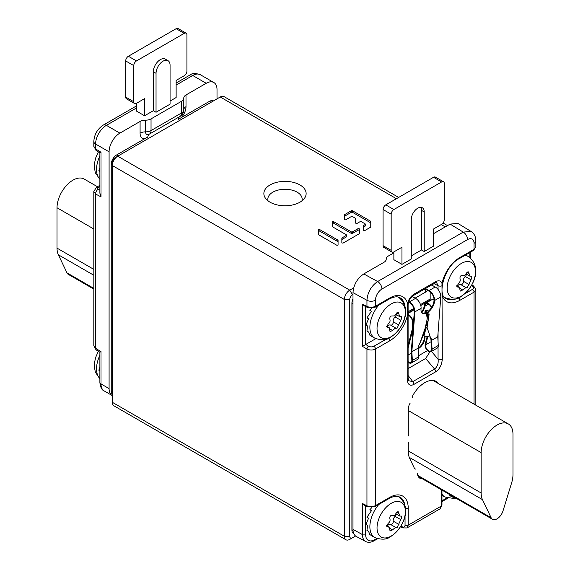 <?xml version="1.0" encoding="UTF-8"?>
<svg xmlns="http://www.w3.org/2000/svg" width="570" height="570" viewBox="0 0 570 570"><rect width="100%" height="100%" fill="white"/><g stroke="black" fill="none" stroke-linecap="round" stroke-linejoin="round"><path stroke-width="0.85" d="M398.665 197.419L224.06 96.615A7.631 4.403 120 0 0 220.248 96.993L117.726 156.187A7.631 4.403 120 0 0 112.326 165.535L112.326 162.414A3.819 2.202 120 0 1 115.026 157.748L117.726 156.187L349.752 290.144L353.671 287.886M299.948 202.2A21.133 12.205 0 0 0 304.294 198.552A21.133 12.205 0 0 0 296.984 183.519A21.133 12.205 0 0 0 270.052 184.944A21.133 12.205 0 0 0 265.706 198.552A21.133 12.205 0 0 0 299.948 202.2M355.673 218.616L355.673 222.97A0.891 0.513 0 0 0 355.929 223.333A0.891 0.513 0 0 0 357.19 223.333L360.069 221.673A0.891 0.513 180 0 1 361.33 221.673L365.099 223.846A0.891 0.513 180 0 1 365.363 224.21A0.891 0.513 180 0 1 365.099 224.573L363.475 225.513A0.891 0.513 0 0 0 363.211 225.877L363.211 230.23A0.891 0.513 0 0 0 363.475 230.594A0.891 0.513 0 0 0 364.729 230.594L370.5 227.266A0.891 0.513 0 0 0 370.757 226.903L370.757 221.523A0.891 0.513 0 0 0 370.5 221.16L352.531 210.786A0.891 0.513 0 0 0 351.27 210.786L344.615 214.626A0.891 0.513 0 0 0 344.358 214.99L344.358 219.343A0.891 0.513 0 0 0 344.615 219.707A0.891 0.513 0 0 0 345.876 219.707L351.27 216.593A0.891 0.513 180 0 1 352.531 216.593L355.409 218.253A0.891 0.513 180 0 1 355.673 218.616M332.217 226.425A0.891 0.513 0 0 0 332.481 226.789L346.239 234.733A0.891 0.513 180 0 1 346.503 235.096A0.891 0.513 180 0 1 346.239 235.46L342.1 237.854A0.891 0.513 0 0 0 341.843 238.217L341.843 242.571A0.891 0.513 0 0 0 342.1 242.934A0.891 0.513 0 0 0 343.361 242.934L359.185 233.8A0.891 0.513 0 0 0 359.442 233.436L359.442 229.076A0.891 0.513 0 0 0 359.185 228.713A0.891 0.513 0 0 0 357.924 228.713L352.531 231.833A0.891 0.513 180 0 1 351.27 231.833L333.735 221.709A0.891 0.513 0 0 0 332.766 221.595A0.891 0.513 0 0 0 332.217 222.072L332.217 226.425M338.067 240.39A0.891 0.513 0 0 0 337.81 240.027L319.905 229.696A0.891 0.513 0 0 0 318.936 229.582A0.891 0.513 0 0 0 318.388 230.059L318.388 234.412A0.891 0.513 0 0 0 318.651 234.776L336.549 245.107A0.891 0.513 0 0 0 337.518 245.221A0.891 0.513 0 0 0 338.067 244.744L338.067 240.39M355.58 536.014L352.452 537.824A3.819 2.202 -60 0 1 349.752 536.263L349.752 299.492A3.819 2.202 -60 0 1 352.452 294.818L352.987 294.512M349.752 539.377L352.452 537.824L349.752 539.377A7.631 4.403 -60 0 1 345.94 539.761A7.631 4.403 -60 0 1 344.358 536.263L349.752 536.263M349.752 299.492L344.358 299.492L112.326 165.535L112.326 402.306A7.631 4.403 120 0 0 113.907 405.797L345.94 539.761M112.326 402.306L344.358 536.263L344.358 299.492A7.631 4.403 -60 0 1 349.752 290.144L352.452 294.818M301.915 200.889A17.171 9.911 0 0 0 302.171 199.179A17.171 9.911 0 0 0 291.569 190.017A17.171 9.911 0 0 0 272.859 192.168A17.171 9.911 0 0 0 267.829 199.179A17.171 9.911 0 0 0 268.085 200.889M355.673 222.97L355.673 220.177M344.358 219.343L344.358 216.543A0.891 0.513 180 0 1 344.615 216.18L351.27 212.339A0.891 0.513 180 0 1 352.531 212.339L370.5 222.713A0.891 0.513 180 0 1 370.757 223.077M363.211 230.23L363.211 227.43A0.891 0.513 180 0 1 363.475 227.067L365.099 226.133A0.891 0.513 0 0 0 365.363 225.77L365.363 224.21M332.217 223.632A0.891 0.513 180 0 1 332.766 223.155A0.891 0.513 180 0 1 333.735 223.269L351.27 233.387A0.891 0.513 0 0 0 352.531 233.387L357.924 230.273A0.891 0.513 180 0 1 359.185 230.273A0.891 0.513 180 0 1 359.442 230.636M341.843 239.77A0.891 0.513 180 0 1 342.1 239.407L346.239 237.02A0.891 0.513 0 0 0 346.503 236.657L346.503 235.096M318.388 231.612A0.891 0.513 180 0 1 318.936 231.142A0.891 0.513 180 0 1 319.905 231.249L337.81 241.587A0.891 0.513 180 0 1 338.067 241.951M352.987 298.872A7.631 4.403 120 0 0 351.911 303.233L351.911 530.036A7.631 4.403 120 0 0 353.493 533.527L353.813 533.712M147.829 136.935L116.643 154.94A7.631 4.403 120 0 0 111.25 164.288L111.25 391.091A7.631 4.403 120 0 0 112.326 394.205M213.308 100.997L213.273 100.975A7.631 4.403 120 0 0 209.454 101.353L178.332 119.322M381.943 289.004A6.106 3.527 60 0 0 377.632 281.53L463.253 232.097A6.106 3.527 -120 0 1 467.571 239.571L381.95 289.004A9.156 5.287 -60 0 0 375.466 300.226L375.466 306.233C372.659 307.586 369.816 307.643 366.952 306.404L366.952 300.29C367.579 292.346 371.141 286.09 377.632 281.53L363.788 273.942L383.995 262.278A7.631 4.403 0 0 0 386.225 259.165A7.631 4.403 0 0 0 386.225 259.122A7.631 4.403 180 0 1 386.225 259.072A7.631 4.403 180 0 1 388.462 255.959L393.863 252.838M363.788 273.942C357.226 278.466 353.628 284.701 352.987 292.638L352.987 529.409A15.262 8.814 120 0 0 356.293 536.477L365.676 541.5A14.92 8.614 -60 0 1 362.449 534.589L362.449 503.502L364.152 505.177L367.486 506.873A2.287 1.332 -63 0 1 366.952 505.79L366.952 349.004C369.816 350.365 372.659 350.379 375.466 349.04L375.466 505.618C372.659 506.972 369.816 507.029 366.952 505.79L362.449 503.502M471.069 231.448L457.853 223.404L450.115 224.103L463.253 232.097L471.034 231.427M433.528 233.679L450.115 224.103M424.215 251.52L433.528 246.14L433.528 229.005L441.622 224.338A3.819 2.202 -60 0 0 444.315 219.664L444.315 183.526A3.819 2.202 -60 0 0 443.524 181.773A3.819 2.202 -60 0 0 441.622 181.965L393.863 209.539A3.819 2.202 -60 0 0 391.17 214.206L391.17 250.351A3.819 2.202 -60 0 0 391.961 252.097A3.819 2.202 -60 0 0 393.863 251.904L401.957 247.23L401.957 264.366L411.269 258.994L411.269 219.429A9.156 5.287 120 0 1 415.266 210.209A9.156 5.287 120 0 1 422.32 207.758A9.156 5.287 120 0 1 424.215 211.947L424.215 251.52L421.522 249.959L411.269 255.88M393.863 251.904L393.863 259.692L401.957 264.366M473.57 250.373A2.287 1.325 -120 0 0 474.048 249.325L459.833 257.526A2.287 1.325 60 0 1 459.356 258.573L473.57 250.373L475.836 246.831L474.048 249.325L474.048 243.312A9.156 5.287 -60 0 0 467.571 239.571M435.658 371.832C439.527 369.346 441.743 365.114 442.306 359.143A3.05 1.76 0 0 1 438.059 359.185C438.594 363.425 437.432 366.717 434.575 369.054A3.05 1.76 -120 0 1 435.658 371.832L413.856 384.422C409.972 386.396 407.757 384.722 407.215 379.399A3.05 1.76 0 0 0 408.106 378.152L408.106 304.644A3.05 1.76 180 0 1 407.586 305.627L407.529 303.34C408.654 299.271 410.799 296.215 413.97 294.184A3.05 1.76 60 0 1 413.336 295.581L434.91 283.126A3.05 1.76 -120 0 0 435.544 281.73C438.715 280.098 440.859 280.675 441.985 283.447L442.306 359.143M408.797 442.185A3.819 2.202 120 0 0 408.298 444.279L408.298 451.568A22.893 13.217 120 0 0 409.616 458.195L414.397 468.269A3.819 2.202 120 0 0 414.967 468.911A3.819 2.202 120 0 0 415.473 469.074L414.568 468.554M417.575 473.506A3.819 2.202 120 0 0 417.732 475.295L418.316 476.513A9.918 5.728 120 0 0 419.798 478.187A9.918 5.728 120 0 0 422.085 478.629M437.447 383.011A3.819 2.202 120 0 0 436.741 381.736A23.277 13.438 120 0 0 436.392 381.522A23.277 13.438 120 0 0 413.065 395.053A3.819 2.202 120 0 0 412.288 397.625M410.079 403.303A3.819 2.202 120 0 0 408.882 405.847A23.277 13.438 120 0 0 408.298 411.184L408.298 434.525A3.819 2.202 120 0 0 408.797 436.043M408.106 378.152L408.697 380.724L412.78 381.636A3.05 1.76 60 0 1 413.856 384.422M386.111 339.228L373.906 346.275A2.287 1.325 60 0 1 375.466 349.04L389.68 340.839A26.213 15.133 120 0 0 407.215 316.272L407.586 305.627M375.787 338.666L362.449 346.353L366.952 349.004A2.287 1.24 -59.6 0 1 368.583 346.204L365.684 344.501M402.84 527.905L406.952 527.948L408.22 525.155L441.294 506.06L440.061 508.839L406.909 527.977M474.048 404.144L474.048 292.132L475.836 289.624L473.741 286.097A2.287 1.311 -57 0 0 472.551 286.176A3.819 2.28 -178.2 0 1 472.487 289.361L464.7 293.856M367.486 307.487L364.152 305.791L362.449 304.116L366.952 306.404A2.287 1.332 -63 0 0 367.486 307.487L374.996 307.28L389.21 299.079A2.287 1.325 -120 0 0 389.68 298.032A26.213 15.133 120 0 1 407.529 303.34M441.857 285.841A3.05 1.76 180 0 1 438.059 285.67L438.059 289.439M429.944 351.868L425.64 358.487L408.106 368.612M430.165 300.668L430.165 291.968M430.165 299.122A20.606 11.899 120 0 0 428.533 299.963L420.496 304.601M408.106 311.754L413.884 308.42M443.524 181.773L435.43 177.106A3.819 2.202 120 0 0 433.528 177.291L385.769 204.865A3.819 2.202 120 0 0 383.076 209.539L383.076 245.677A3.819 2.202 120 0 0 383.867 247.423L391.961 252.097M420.767 207.33A9.156 5.287 -60 0 1 421.522 210.394L421.522 249.959M481.144 452.616A22.515 12.996 -60 0 1 490.97 429.958A22.515 12.996 -60 0 1 508.319 423.93A22.515 12.996 -60 0 1 512.979 434.233L512.979 474.603A22.893 13.217 -60 0 1 511.653 482.79L503.011 510.877A9.156 5.287 -60 0 1 492.487 519.27A9.156 5.287 -60 0 1 491.119 517.738L482.476 499.634A22.893 13.217 -60 0 1 481.144 492.986L481.144 452.616L408.305 410.564M420.781 305.527L428.533 301.053A19.081 11.015 -60 0 1 430.165 300.226M408.106 312.844L414.148 309.36M418.088 348.199A9.54 5.508 120 0 0 424.451 335.915A9.54 5.508 -60 0 1 418.088 348.199M424.016 334.134A9.54 5.508 120 0 0 423.645 333.436A9.54 5.508 -60 0 1 424.016 334.134M206.219 83.284L192.731 75.496A6.106 3.527 -120 0 0 189.675 75.197C191.848 73.152 195.403 73.003 200.362 74.741L213.85 82.529A15.262 8.814 -60 0 0 206.219 83.284L186.005 94.955A7.631 4.403 0 0 0 183.775 98.069A7.631 4.403 0 0 0 183.775 98.111A7.631 4.403 180 0 1 183.775 98.161A7.631 4.403 180 0 1 181.538 101.275L151.036 118.881A7.631 4.403 180 0 1 145.564 120.17A7.631 4.403 0 0 0 140.092 121.467L119.878 133.131A15.262 8.814 -60 0 0 109.091 151.827L109.091 388.597A15.262 8.814 -60 0 0 112.247 395.58A15.262 8.814 -60 0 0 112.326 395.623M213.85 82.529A15.262 8.814 -60 0 1 217.013 89.519L217.013 98.867M149.418 134.093A5.451 3.149 -60 0 1 149.34 134.135L149.34 134.135A5.451 3.149 -60 0 1 145.564 131.862A7.631 4.403 0 0 0 151.036 130.573A7.631 4.403 60 0 1 149.454 134.064A7.631 4.403 60 0 1 149.418 134.093M149.497 134.043L179.921 116.48A7.631 4.403 -120 0 0 179.956 116.458A7.631 4.403 -120 0 0 181.538 112.967A7.631 4.403 0 0 0 183.775 109.846A7.631 4.403 0 0 0 183.775 109.803L183.775 98.204M156.037 112.261L156.037 73.316A9.918 5.728 -60 0 1 160.362 63.334A9.918 5.728 -60 0 1 168.008 60.676A9.918 5.728 -60 0 1 170.067 65.215L170.067 104.16L156.037 112.261L153.337 110.701L144.566 115.767L136.472 111.093L136.472 103.305A3.819 2.202 -60 0 1 134.57 103.491A3.819 2.202 -60 0 1 133.779 101.745L133.779 65.607A3.819 2.202 -60 0 1 136.472 60.933L184.231 33.359A3.819 2.202 -60 0 1 186.134 33.174A3.819 2.202 -60 0 1 186.924 34.92L186.924 71.058A3.819 2.202 -60 0 1 184.231 75.732L176.137 80.406L176.137 97.541L170.067 101.047M100.997 152.133C99.522 152.988 99.522 153.024 100.997 152.24L95.596 148.912L93.815 146.369L93.815 141.545A6.106 3.527 180 0 0 95.596 144.039L95.596 148.912A3.819 2.123 121.7 0 0 96.294 150.601L93.815 146.369M99.878 186.497L98.204 187.466A3.819 2.202 60 0 0 96.387 187.331L93.815 191.548L95.596 193.992L95.596 348.298L93.815 345.755L96.294 349.987L99.878 352.203L99.878 382.363A3.819 2.202 0 0 0 100.997 383.924L109.091 388.597M99.878 152.81L99.878 193.209L100.997 196.892L95.596 193.992A3.819 2.28 118.2 0 1 98.204 189.268L99.878 190.166M100.997 380.81L100.997 351.633C99.522 352.41 99.522 352.374 100.997 351.526M186.134 33.174L178.04 28.5A3.819 2.202 120 0 0 176.137 28.692L128.378 56.259A3.819 2.202 120 0 0 125.685 60.933L125.685 97.071A3.819 2.202 120 0 0 126.476 98.817L134.57 103.491M144.566 115.767L144.566 98.631L136.472 103.305M168.008 60.676L165.314 59.116A9.918 5.728 120 0 0 157.669 61.774A9.918 5.728 120 0 0 153.337 71.756L153.337 110.701M97.449 186.718L84.189 179.058A22.515 12.996 120 0 0 66.847 185.093A22.515 12.996 120 0 0 57.021 207.751L57.021 248.121A22.893 13.217 120 0 0 58.347 254.769L66.989 272.873A9.156 5.287 120 0 0 68.357 274.405L93.815 289.097M371.775 308.235L369.852 310.365L371.476 311.298L366.952 317.853L368.569 318.787L365.94 325.043L367.557 325.976L366.952 331.063L368.569 331.996L369.852 335.196L372.153 336.628M394.639 315.908L392.545 315.958C390.528 315.787 389.638 316.892 389.88 319.271C390.443 321.166 389.823 322.77 388.02 324.066L387.151 327.458L389.403 327.85L390.037 331.64L392.545 330.5L394.639 328.683L397.162 328.113L400.781 320.247C401.964 317.925 401.964 316.742 400.781 316.699L399.827 316.706L398.252 312.374L397.162 312.51L394.639 315.908M396.285 314.668A2.252 1.304 -60 0 1 395.117 316.977A3.741 2.159 120 0 0 393.257 321.772A2.252 1.304 -60 0 1 391.718 324.964A2.252 1.304 -60 0 1 390.6 325.085A3.741 2.159 120 0 0 388.74 325.27A3.741 2.159 120 0 0 387.279 326.624M391.241 303.924A20.028 11.564 -60 0 1 405.363 312.153A20.028 11.564 -60 0 1 391.198 336.663A20.028 11.564 -60 0 1 391.155 336.685A20.028 11.564 -60 0 1 377.034 328.455A20.028 11.564 -60 0 1 391.198 303.953L391.241 303.924M401.33 316.671L400.781 316.699M464.792 275.41L462.69 275.46C460.674 275.289 459.783 276.393 460.033 278.773C460.596 280.668 459.976 282.264 458.173 283.568L457.304 286.959L459.548 287.344L460.19 291.142L462.69 290.002L464.792 288.178L467.315 287.608L470.934 279.749C472.11 277.426 472.11 276.243 470.934 276.201L469.972 276.208L468.405 271.876L467.315 272.011L464.792 275.41M466.438 274.17A2.252 1.304 -60 0 1 465.27 276.478A3.741 2.159 120 0 0 463.41 281.274A2.252 1.304 -60 0 1 461.864 284.466A2.252 1.304 -60 0 1 460.745 284.58A3.741 2.159 120 0 0 458.886 284.772A3.741 2.159 120 0 0 457.425 286.119M461.386 263.425A20.028 11.564 -60 0 1 475.508 271.655A20.028 11.564 -60 0 1 461.344 296.165A20.028 11.564 -60 0 1 461.301 296.186A20.028 11.564 -60 0 1 447.179 287.957A20.028 11.564 -60 0 1 461.344 263.447L461.386 263.425M471.476 276.172L470.934 276.201M466.039 255.203L465.619 254.961M371.775 507.621L369.852 509.751L371.476 510.684L366.952 517.239L368.569 518.173L365.94 524.428L367.557 525.362L366.952 530.449L368.569 531.382L369.852 534.582L372.153 536.014M394.639 515.294L392.545 515.351C390.528 515.173 389.638 516.278 389.88 518.657C390.443 520.553 389.823 522.156 388.02 523.452L387.151 526.844L389.403 527.236L390.037 531.026L392.545 529.886L394.639 528.069L397.162 527.499L400.781 519.633C401.964 517.311 401.964 516.128 400.781 516.085L399.827 516.092L398.252 511.76L397.162 511.896L394.639 515.294M396.285 514.055A2.252 1.304 -60 0 1 395.117 516.363A3.741 2.159 120 0 0 393.257 521.158A2.252 1.304 -60 0 1 391.718 524.35A2.252 1.304 -60 0 1 390.6 524.471A3.741 2.159 120 0 0 388.74 524.657A3.741 2.159 120 0 0 387.279 526.01M391.241 503.31A20.028 11.564 -60 0 1 405.363 511.539A20.028 11.564 -60 0 1 391.198 536.049A20.028 11.564 -60 0 1 391.155 536.071A20.028 11.564 -60 0 1 377.034 527.841A20.028 11.564 -60 0 1 391.198 503.339L391.241 503.31M401.33 516.057L400.781 516.085M99.843 176.85L99.878 174.57M99.878 170.337L98.838 170.829L99.878 171.428M98.838 170.829L99.878 167.808M99.843 376.236L99.878 373.956M99.878 369.723L98.838 370.215L99.878 370.814M98.838 370.215L99.878 367.194M408.106 361.579A4.197 2.422 -120 0 0 408.882 362.142A4.197 2.422 -120 0 0 410.977 362.349A4.197 2.422 -120 0 0 411.839 360.176L411.305 351.426L414.333 311.526A6.869 3.969 -120 0 0 409.495 302.656A6.869 3.969 -120 0 0 409.346 302.577L408.526 302.129M424.857 288.933A9.54 5.344 178.5 0 1 424.999 289.004L429.046 291.206A6.869 3.969 -120 0 1 429.189 291.284A6.869 3.969 -120 0 1 434.026 300.155L433.962 301.046A9.54 5.03 -56 0 1 428.02 311.441M408.106 314.569A5.721 3.306 60 0 1 408.84 314.918A5.721 3.306 60 0 1 412.887 321.922L412.887 329.232L408.106 347.971M408.697 301.601L409.331 301.943A7.631 4.403 60 0 1 409.495 302.036A7.631 4.403 60 0 1 414.867 311.89L411.846 351.74L412.374 360.44A4.959 2.864 60 0 1 411.362 363.012A4.959 2.864 60 0 1 408.882 362.769A4.959 2.864 60 0 1 408.106 362.221M408.106 345.463L412.345 328.84L412.345 321.615A4.959 2.864 -120 0 0 408.84 315.538A4.959 2.864 -120 0 0 408.106 315.203M431.233 307.971L431.233 307.187M418.515 355.751L427.486 350.571M421.878 312.731A9.54 5.508 120 0 0 424.828 306.304L425.42 304.551A4.959 2.864 -120 0 1 426.054 303.924A4.959 2.864 -120 0 1 428.533 304.166L424.828 306.304M418.095 348.826A9.54 5.508 120 0 0 418.28 348.719A9.54 5.508 120 0 0 424.949 335.901M424.144 333.692A9.54 5.508 120 0 0 423.717 333.179M427.899 336.207L425.697 344.836A4.197 2.422 -120 0 0 428.576 350.771A4.197 2.422 -120 0 0 430.671 350.978A4.197 2.422 -120 0 0 431.447 349.859A4.197 2.422 -120 0 0 431.533 348.804L431.048 340.889L431.59 341.252L432.074 349.068A4.959 2.864 60 0 1 431.055 351.64L437.261 348.056A4.959 2.864 -120 0 0 438.18 346.731A4.959 2.864 -120 0 0 438.28 345.484L437.746 336.792L440.767 296.934A7.631 4.403 -120 0 0 435.395 287.081A7.631 4.403 -120 0 0 435.231 286.988L431.618 285.029M434.041 299.628A5.721 3.306 -120 0 0 431.875 299.678L425.676 303.261A5.721 3.306 60 0 1 428.533 303.546A5.721 3.306 60 0 1 431.739 307.209M425.676 303.261A5.721 3.306 60 0 0 424.828 304.209L424.287 305.997A9.54 5.508 -60 0 1 421.508 312.189M431.447 307.65A4.959 2.864 -120 0 0 428.533 304.166M414.347 310.999A5.721 3.306 -120 0 0 412.181 311.049L408.106 313.4M431.055 351.64A4.959 2.864 60 0 1 428.576 351.398A4.959 2.864 60 0 1 425.177 344.38L427.293 336.079M411.362 363.012L417.568 359.428A4.959 2.864 -120 0 0 418.48 358.103A4.959 2.864 -120 0 0 418.58 356.856L418.088 348.135A9.54 5.03 124 0 1 419.748 343.596L422.684 336.635L426.31 324.594L427.749 314.07L427.379 312.424L426.096 311.633L427.265 318.808L425.348 327.23M429.63 336.877L430.165 337.404A9.54 5.03 -56 0 1 430.963 340.076L431.048 340.889M427.13 312.082A9.54 5.03 -56 0 1 422.163 313.016M426.025 326.14A1.147 0.606 124 0 0 425.298 327.394L425.484 327.287M419.748 343.596L425.434 327.372M411.846 351.74L418.088 348.135M427.707 312.417A9.54 5.03 124 0 1 422.42 313.215A9.54 5.03 124 0 1 421.009 309.197L421.073 308.306A7.631 4.403 -120 0 0 415.694 298.452A7.631 4.403 -120 0 0 415.537 298.359L412.096 296.493M428.362 311.954A9.54 5.03 124 0 0 434.497 301.409L433.962 301.046M425.412 288.612L429.025 290.572A7.631 4.403 60 0 1 429.189 290.664A7.631 4.403 60 0 1 434.561 300.518L434.497 301.409M431.59 341.252L431.497 340.397L437.746 336.792M431.497 340.397A9.54 5.03 124 0 0 430.414 337.44L427.03 327.33M429.823 336.998L423.859 335.958L423.617 335.509L425.555 328.783M423.859 335.958L426.025 328.441M425.89 312.773L426.096 311.633L426.111 312.666M425.013 313.108L425.405 310.443L428.825 315.438L428.07 320.618L424.835 329.453M445.263 226.903L441.216 224.566M396.428 198.709L220.248 96.993M115.026 157.748L117.726 156.187L115.026 157.748M344.615 214.626L344.615 216.18M351.27 212.339L351.27 210.786M352.531 210.786L352.531 212.339M370.5 222.713L370.5 221.16M363.475 225.513L363.475 227.067M365.099 226.133L365.099 224.573M333.735 221.709L333.735 223.269M351.27 233.387L351.27 231.833M352.531 231.833L352.531 233.387M357.924 230.273L357.924 228.713M342.1 237.854L342.1 239.407M346.239 237.02L346.239 235.46M337.81 241.587L337.81 240.027M319.905 229.696L319.905 231.249M351.911 530.036L353.051 530.691M352.987 303.853L351.911 303.233M111.25 391.091L112.326 391.711M211.071 102.294L209.454 101.353M116.643 154.94L118.261 155.874M112.326 164.908L111.25 164.288M471.012 231.413C474.204 233.529 475.815 236.664 475.836 240.818L475.836 240.818A6.106 3.527 180 0 1 474.048 243.312M469.844 257.498L469.844 252.524M471.454 285.463L472.551 286.176M458.636 297.839A2.287 1.325 60 0 1 459.833 300.333L474.048 292.132A2.287 1.325 -120 0 0 472.48 289.361M442.306 296.008A26.213 15.133 120 0 0 459.833 300.333M440.033 508.853L441.964 505.12A2.287 1.325 0 0 1 441.294 506.06L441.294 489.716M367.486 506.873L374.996 506.673A2.287 1.325 60 0 0 375.466 505.618L389.68 497.418A26.213 15.133 120 0 1 408.22 508.119L408.22 525.155A2.287 1.325 0 0 1 405.042 525.184L405.042 515.572M407.215 379.399L407.215 316.272M408.106 375.516L412.78 381.636L434.575 369.054L425.64 358.487M404.771 305.442A23.926 13.815 120 0 0 399.784 297.647C397.311 296.201 393.784 296.678 389.21 299.079M389.68 340.839A2.287 1.325 -120 0 0 388.483 338.338M374.996 307.28A2.287 1.325 60 0 0 375.466 306.233L389.68 298.032M459.833 257.526A26.213 15.133 120 0 0 441.985 283.447M413.97 294.184L435.544 281.73M373.906 346.275A3.819 2.28 -178.2 0 1 368.583 346.204M374.996 506.666L389.21 498.465A2.287 1.325 -120 0 0 389.68 497.418M404.771 504.828A23.926 13.815 120 0 0 399.784 497.033L397.44 496.313C392.858 496.705 390.115 497.425 389.21 498.465M408.22 508.119A2.287 1.325 180 0 1 405.462 508.326M405.042 525.184A3.819 2.28 58.2 0 1 402.32 526.837L400.867 526.096M400.482 526.709L402.84 527.913A2.287 1.311 -63 0 1 402.32 526.837M441.964 500.816L446.909 497.959M365.641 505.932L365.641 534.567A12.633 7.296 -60 0 0 374.576 539.726L376.763 538.458M352.987 529.409L362.449 534.589A2.287 1.325 0 0 0 365.641 534.567M375.466 300.226A6.106 3.527 180 0 1 366.952 300.29L352.987 292.638M362.449 346.353L362.449 304.116M374.576 539.726A2.287 1.325 60 0 1 374.098 540.773C370.942 542.526 368.135 542.768 365.676 541.5M365.641 306.546L365.641 344.529M459.356 258.573C444.23 265.948 436.869 295.673 446.011 298.573A23.926 13.815 120 0 0 455.252 298.993M431.476 351.398L438.059 359.185L438.059 347.087M438.059 341.964L438.059 332.602M434.91 283.126L436.634 282.649L438.059 285.67L434.012 283.646M415.117 298.131L425.569 292.104A9.455 5.458 120 0 0 427.692 290.472M425.569 292.104A3.05 1.76 -120 0 0 424.386 289.204M436.043 381.33L436.741 381.736M441.622 181.965L433.528 177.291M385.769 204.865L393.863 209.539M391.17 214.206L383.076 209.539M383.076 245.677L391.17 250.351M424.215 211.947L421.522 210.394M417.782 475.401L491.119 517.738M482.476 499.634L409.267 457.368M408.298 450.927L481.144 492.986M428.533 301.053L427.593 300.504M144.908 138.624A10.901 6.291 120 0 1 140.092 133.152L140.092 121.467M181.196 117.669A10.901 6.291 120 0 0 186.005 106.647L186.005 94.955M140.092 133.152A7.631 4.403 180 0 1 145.564 131.862L145.564 120.17M149.368 134.121A7.631 4.403 -120 0 0 147.801 137.605M178.303 119.992A7.631 4.403 60 0 1 179.828 116.537M183.775 109.697A7.631 4.403 180 0 1 186.005 106.647M151.036 118.881L151.036 130.573L181.538 112.967L181.538 101.275M136.472 107.979L106.391 125.343L119.878 133.131M200.362 74.741A15.262 8.814 120 0 0 192.731 75.496L176.137 85.08M109.091 151.827L95.596 144.039A15.262 8.814 120 0 1 106.391 125.343A6.106 3.527 60 0 0 103.341 125.044C97.434 128.97 94.257 134.47 93.815 141.545M98.204 189.268A2.287 1.275 178.3 0 1 98.204 187.466M99.878 382.363C100.37 387.23 101.795 390.072 104.153 390.913A15.262 8.814 120 0 1 100.997 383.924L100.997 351.633L95.596 348.298A3.819 2.123 121.7 0 0 96.294 349.987M100.997 152.24L100.997 196.892M125.685 97.071L133.779 101.745M133.779 65.607L125.685 60.933M128.378 56.259L136.472 60.933M184.231 33.359L176.137 28.692M156.037 73.316L153.337 71.756M93.815 228.99L57.021 207.751M57.021 248.121L93.815 269.361M93.815 275.246L58.347 254.769M66.989 272.873L93.815 288.356M372.068 336.578L374.775 338.138A23.655 13.659 -60 0 1 378.779 305.093M390.6 325.085L396.264 328.356M390.122 329.097L392.545 330.5M386.652 326.824L388.02 327.615M393.257 321.772L398.929 325.043M395.117 316.977L400.781 320.247M396.82 312.837L398.929 314.056M444.921 297.64A23.655 13.659 -60 0 1 444.771 297.554L444.921 297.64C451.682 300.055 456.898 299.791 460.567 296.849C472.751 289.083 483.495 268.214 468.583 256.664L465.868 255.104M460.745 284.58L466.41 287.85M460.268 288.598L462.69 290.002M456.798 286.325L458.173 287.116M463.41 281.274L469.074 284.544M465.27 276.478L470.934 279.749M466.965 272.332L469.074 273.55M464.571 255.567A23.655 13.659 -60 0 1 468.583 256.664M372.068 535.964L374.775 537.531A23.655 13.659 -60 0 1 378.779 504.486M390.6 524.471L396.264 527.742M390.122 528.49L392.545 529.886M386.652 526.21L388.02 527.001M393.257 521.158L398.929 524.428M395.117 516.363L400.781 519.633M396.82 512.223L398.929 513.442M442.213 495.465L444.921 497.026A23.655 13.659 -60 0 1 441.964 494.112M454.732 497.475A20.028 11.564 -60 0 1 448.818 494.062M99.878 155.945A23.655 13.659 120 0 0 99.878 179.158M99.878 355.331A23.655 13.659 120 0 0 99.878 378.544M408.84 315.538L408.106 315.958M424.828 304.209L425.42 304.551M425.697 344.836L431.098 341.715M408.106 354.989L411.405 353.087M413.571 321.53L412.887 321.922M412.374 360.44L418.58 356.856M421.073 308.306L414.867 311.89M440.767 296.934L434.561 300.518M409.331 301.943L415.537 298.359M429.025 290.572L435.231 286.988M432.074 349.068L438.28 345.484M443.047 223.041L447.5 225.613M475.836 246.881L475.836 240.818M441.964 505.12L441.964 490.107M475.836 405.17L475.836 289.581M471.803 284.836L473.741 286.097M447.764 498.244L441.964 501.593M377.618 538.743L374.098 540.773M470.514 252.132L470.514 258.032M408.106 304.644C408.483 300.839 410.229 297.818 413.336 295.581M433.058 380.475L508.319 423.93M418.266 476.42L492.487 519.27M149.34 134.135A7.631 7.631 0 0 0 149.454 134.064L179.956 116.458A7.631 7.631 0 0 0 183.775 109.846L183.775 98.161M96.294 150.601L99.878 152.817M96.387 187.331L99.878 185.314M93.815 345.769L93.815 191.534M104.153 390.913L112.247 395.58M103.341 125.044L136.472 105.913M176.137 83.013L189.675 75.197M374.775 338.138C381.537 340.554 386.745 340.29 390.422 337.347C402.605 329.581 413.35 308.712 398.43 297.169M386.588 326.218L389.403 327.85M395.965 314.483L399.827 316.706M456.734 285.72L459.548 287.344M466.11 273.978L469.972 276.208M374.775 537.531C381.537 539.94 386.745 539.676 390.422 536.733C402.605 528.967 413.35 508.098 398.43 496.555M386.588 525.604L389.403 527.236M395.965 513.869L399.827 516.092M444.921 497.026L454.29 498.572L455.979 498.194M99.878 179.279L95.318 172.774L94.292 166.875L94.492 163.262L95.739 157.826L98.353 151.869M99.878 378.665L95.318 372.16L94.292 366.268L94.492 362.648L95.739 357.212L98.353 351.255M424.814 329.531L427.151 327.073L429.096 314.626L428.711 311.997L427.229 310.422L425.156 310.629L424.785 313.172"/></g></svg>
